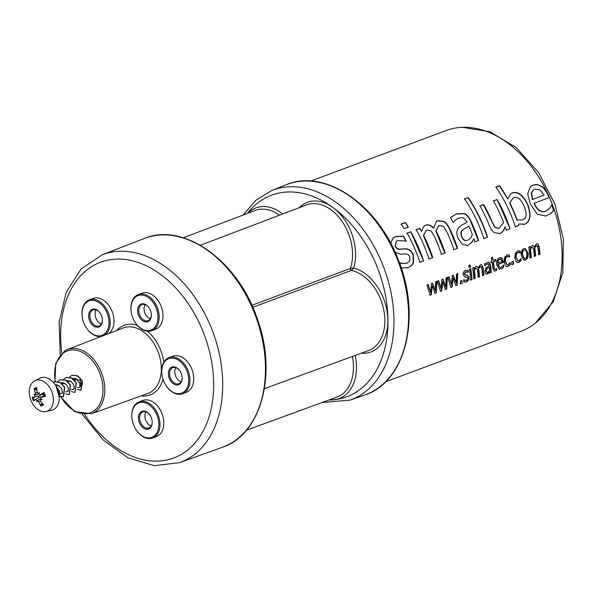 <?xml version="1.0" encoding="UTF-8"?>
<svg xmlns="http://www.w3.org/2000/svg" width="593" height="593" viewBox="0 0 593 593"><rect width="100%" height="100%" fill="white"/><g stroke="black" fill="none" stroke-linecap="round" stroke-linejoin="round"><path stroke-width="0.89" d="M537.073 243.797L537.873 244.242L538.948 247.073L539.667 254.167L538.377 254.649M532.692 245.42L534.375 246.681L536.435 243.931L537.228 243.797L538.185 244.257L539.252 247.103A107.118 73.554 69.5 0 1 539.978 254.227L538.689 254.708A107.118 73.554 -110.5 0 0 538.073 248.452L537.547 246.154L536.361 245.791L534.76 247.807L534.908 248.726A107.118 73.554 69.5 0 1 535.635 255.85L534.345 256.324A107.118 73.554 -110.5 0 0 533.722 250.076L533.203 247.77L532.017 247.414L530.438 249.386A107.118 73.554 69.5 0 1 531.291 257.466L529.994 257.948A107.118 73.554 -110.5 0 0 528.748 247.118L530.046 246.636A107.118 73.554 69.5 0 1 530.224 247.837L532.091 245.554L532.848 245.428L534.375 246.681M529.734 246.621L530.224 247.837M532.892 247.748L531.713 247.385L530.127 249.356L530.972 257.406L529.682 257.888M532.269 247.288L531.713 247.385L532.269 247.288M537.236 246.125L536.057 245.769L534.456 247.778L535.323 255.783L534.026 256.265M536.613 245.665L536.057 245.769L536.613 245.665M385.643 381.766L521.114 331.242A107.118 73.554 -110.5 0 0 552.602 205.171A107.118 73.554 -110.5 0 0 446.247 130.512L310.776 181.043M502.538 268.132L499.306 269.2L496.726 264.826C496.385 261.083 497.305 258.711 499.484 257.71L501.886 258.096L503.235 261.491A107.118 73.554 69.5 0 1 503.353 262.484L498.046 264.463L499.855 267.539L500.966 267.399L503.479 265.108A107.118 73.554 69.5 0 1 503.657 267.087L502.538 268.132L499.15 269.163M496.808 270.23L494.362 271.194L492.857 268.384A107.118 73.554 -110.5 0 0 492.123 262.38L491.256 262.699A107.118 73.554 -110.5 0 0 491.034 261.187L491.901 260.861A107.118 73.554 -110.5 0 0 491.382 257.74L492.679 257.258A107.118 73.554 69.5 0 1 493.191 260.379L495.57 259.497A107.118 73.554 69.5 0 1 495.792 261.009L493.413 261.898A107.118 73.554 69.5 0 1 494.058 267.058L494.451 269.096L495.592 269.363L496.667 268.599A107.118 73.554 69.5 0 1 496.808 270.23L494.214 271.157M495.259 259.475L495.481 260.987L493.109 261.869L494.139 269.044L495.592 269.363M551.119 213.25L545.901 216.082L537.206 214.177L530.394 204.207L527.659 193.629L530.409 186.625L532.84 185.246C535.523 184.208 538.214 184.445 540.905 185.957C543.648 187.358 546.094 190.309 548.243 194.823A107.118 73.554 69.5 0 1 549.444 197.513L534.278 203.169C537.288 210.115 541.098 212.791 545.716 211.197L549.733 208.18L551.913 204.733A107.118 73.554 69.5 0 1 553.892 210.293L551.119 213.25L545.753 216.119M545.219 211.36L545.716 211.197M473.851 238.631L471.769 242.3L467.795 245.443L462.496 244.42L458.055 238.223C456.351 234.102 456.462 230.721 458.389 228.075L461.969 224.932L467.128 222.242A107.118 73.554 -110.5 0 0 466.676 221.308L463.007 217.557L458.671 218.046L456.247 219.41L453.015 222.449A107.118 73.554 -110.5 0 0 450.421 217.646L456.395 213.903L464.163 213.495C466.609 214.362 468.707 216.571 470.457 220.122A107.118 73.554 69.5 0 1 478.618 240.476L474.926 241.855A107.118 73.554 -110.5 0 0 473.851 238.631L472.05 242.226L467.514 245.546M450.421 217.646L450.947 217.194M457.544 248.334L453.853 249.712A107.118 73.554 -110.5 0 0 447.129 232.389L443.445 226.311L439.331 225.481L438.583 225.881L436.04 230.899L437.315 233.323A107.118 73.554 69.5 0 1 445.128 252.966L441.437 254.345A107.118 73.554 -110.5 0 0 434.713 237.015L431.029 230.944L426.916 230.106L426.174 230.514L423.654 235.414A107.118 73.554 69.5 0 1 432.712 257.599L429.021 258.978A107.118 73.554 -110.5 0 0 416.167 229.699L419.859 228.32A107.118 73.554 69.5 0 1 421.556 231.381L423.921 226.163L425.396 225.318C428.042 224.206 430.837 225.095 433.779 227.986L436.344 221.53L437.812 220.692L443.734 221.33C445.832 222.434 447.826 224.888 449.731 228.69A107.118 73.554 69.5 0 1 457.544 248.334L453.571 249.786M405.353 222.494A107.118 73.554 69.5 0 1 408.325 227.104L404.144 228.668A107.118 73.554 -110.5 0 0 401.172 224.058L405.353 222.494L408.103 227.312M410.749 231.715A107.118 73.554 69.5 0 1 423.602 260.994L419.918 262.373A107.118 73.554 -110.5 0 0 407.057 233.093L410.749 231.715L423.602 260.994M390.72 243.315L393.055 238.001L395.62 236.57L403.514 236.044A107.118 73.554 69.5 0 1 406.212 241.114L397.733 240.521L396.391 241.232L395.464 246.11C396.509 248.356 398.229 249.356 400.623 249.104L405.123 248.83C408.836 248.593 411.572 250.631 413.321 254.938L413.543 262.454C412.75 264.797 410.934 266.509 408.088 267.599L401.261 268.029M399.319 262.506L401.854 263.329L406.798 263.233L409.8 260.964L409.822 257.021C409.103 254.782 407.465 253.782 404.9 254.012L400.438 254.271L395.146 252.344M399.415 262.773L401.572 263.425L406.798 263.233M468.151 197.432A107.118 73.554 69.5 0 1 487.557 237.141L483.866 238.519A107.118 73.554 -110.5 0 0 464.467 198.811L467.944 197.669C476.201 209.714 482.643 222.894 487.268 237.222L487.557 237.141M497.142 199.5A107.118 73.554 69.5 0 1 509.995 228.772L506.311 230.151A107.118 73.554 -110.5 0 0 505.192 226.793C504.035 230.358 502.286 232.589 499.936 233.486L494.177 232.567C492.301 231.218 490.567 228.55 488.973 224.577A107.118 73.554 -110.5 0 0 479.952 205.912L483.636 204.533A107.118 73.554 69.5 0 1 491.693 220.863L495.044 227.282L498.987 228.357L503.627 222.486A107.118 73.554 -110.5 0 0 493.45 200.871L497.142 199.5L509.995 228.772M512.426 192.858C517.897 191.102 523.019 194.964 527.792 204.444C531.528 214.866 530.542 221.456 524.842 224.198L518.571 223.984L518.793 225.496L515.339 226.778A107.118 73.554 -110.5 0 0 495.941 187.069L499.632 185.691A107.118 73.554 69.5 0 1 507.793 199.033L510.484 193.963L512.196 193.059C517.667 191.294 522.781 195.134 527.533 204.578C531.246 214.962 530.253 221.53 524.553 224.273L523.671 224.554M435.64 281.845L436.937 281.364L436.24 292.92L435.047 293.365L432.29 285.715L431.311 294.751L430.133 295.195L426.923 285.1L428.265 284.596L430.659 292.49L431.437 283.417L432.505 283.017L435.403 290.718L435.64 281.845M446.062 277.961L447.359 277.472L446.662 289.028L445.469 289.473L442.712 281.831L441.733 290.866L440.547 291.311L437.345 281.208L438.687 280.711L441.081 288.598L441.852 279.525L442.919 279.133L445.825 286.834L446.062 277.961M456.484 274.07L457.781 273.588L457.077 285.144L455.891 285.589L453.134 277.947L452.155 286.982L450.969 287.42L447.767 277.324L449.109 276.82L451.503 284.714L452.274 275.641L453.341 275.241L456.247 282.943L456.484 274.07M461.925 280.496A107.118 73.554 69.5 0 1 462.162 283.246L460.524 283.862A107.118 73.554 -110.5 0 0 460.287 281.112L461.925 280.496M466.884 277.042L464.882 277.064L463.17 274.804C462.97 272.676 463.763 271.216 465.549 270.415L468.033 270.319A107.118 73.554 69.5 0 1 468.314 272.283L465.75 271.965L464.452 274.055L465.75 275.219L467.188 275.145L469.211 277.405L468.655 280.081L466.506 281.89L463.889 281.934A107.118 73.554 -110.5 0 0 463.711 279.896L466.432 280.348L467.573 279.548L467.914 278.147L466.624 277.035L464.949 277.087M464.356 282.053L463.889 281.934M466.743 277.013L466.313 276.99M465.305 275.182L465.75 275.219M470.753 268.748A107.118 73.554 69.5 0 1 471.998 279.577L470.709 280.059A107.118 73.554 -110.5 0 0 469.463 269.229L470.753 268.748M470.219 265.004A107.118 73.554 69.5 0 1 470.553 266.909L469.085 267.45A107.118 73.554 -110.5 0 0 468.759 265.553L470.219 265.004M483.873 275.152L482.583 275.634A107.118 73.554 -110.5 0 0 481.968 269.378L481.442 267.08L480.263 266.717L478.662 268.733L478.803 269.645A107.118 73.554 69.5 0 1 479.529 276.768L478.24 277.25A107.118 73.554 -110.5 0 0 477.624 270.994L477.098 268.696L475.912 268.34L474.333 270.304A107.118 73.554 69.5 0 1 475.186 278.391L473.889 278.873A107.118 73.554 -110.5 0 0 472.651 268.043L473.94 267.562A107.118 73.554 69.5 0 1 474.118 268.762L475.986 266.472L476.742 266.346L478.269 267.606L480.33 264.856L481.123 264.723L482.079 265.182L483.154 268.029A107.118 73.554 69.5 0 1 483.873 275.152L482.272 275.575M481.138 267.05L479.952 266.694L480.819 266.613L479.952 266.694L478.351 268.703L479.218 276.709L477.928 277.19M476.787 268.673L475.608 268.31L476.468 268.236L475.608 268.31L474.022 270.282L474.874 278.332L473.577 278.814M488.447 263.974L487.053 264.107L484.822 265.716A107.118 73.554 -110.5 0 0 484.555 263.848L488.387 262.165L489.255 262.432L490.493 265.004A107.118 73.554 69.5 0 1 491.249 272.402L489.959 272.884A107.118 73.554 -110.5 0 0 489.87 271.742L489.003 273.01L486.586 274.203L485.771 273.773L484.866 271.557L485.919 267.866L489.232 265.768A107.118 73.554 -110.5 0 0 489.188 265.419L487.957 263.885M508.535 256.591L507.134 256.606C505.747 257.199 505.192 258.837 505.444 261.535L507.223 264.849L508.068 264.745L510.232 262.588A107.118 73.554 69.5 0 1 510.417 264.626L508.223 266.324L506.637 266.502L505.525 265.901L504.117 262.032L504.561 257.444L506.919 254.997L509.305 254.99A107.118 73.554 69.5 0 1 509.595 257.043L507.867 256.495M513.405 261.298A107.118 73.554 69.5 0 1 513.642 264.048L512.004 264.663A107.118 73.554 -110.5 0 0 511.766 261.913L513.405 261.298M519.268 252.588L517.867 252.603C516.488 253.189 515.925 254.834 516.184 257.532L517.956 260.846L518.808 260.742L520.973 258.585A107.118 73.554 69.5 0 1 521.151 260.623L518.957 262.314L517.37 262.499L516.266 261.898L514.85 258.029L515.295 253.441L517.652 250.995L520.039 250.987A107.118 73.554 69.5 0 1 520.335 253.041L518.608 252.492M523.96 248.586L525.087 248.393L528.155 253.041C528.437 256.806 527.473 259.134 525.279 260.023L523.878 260.179L521.314 255.598C520.95 251.832 521.84 249.49 523.96 248.586M503.168 265.056L503.346 267.035L502.227 268.073M500.455 257.51L501.582 258.074L503.042 262.447L497.735 264.426L499.699 267.502M500.225 259.111L499.328 259.223L497.92 260.646L497.571 263.04L501.93 261.565L501.204 259.549L499.64 259.245L498.224 260.668L497.883 263.07M496.356 268.547L496.489 270.171M494.139 269.044L495.281 269.311L494.139 269.044M492.368 257.251L493.191 260.379M492.123 262.38L490.945 262.677M551.638 204.837L553.61 210.374L550.838 213.324M534.278 203.169L534.019 203.303C537.013 210.219 540.816 212.88 545.441 211.286M530.29 186.728L532.603 185.446C535.294 184.401 537.977 184.638 540.668 186.143C543.403 187.536 545.842 190.472 547.984 194.971L549.177 197.647M533.196 190.012L531.321 193.177L532.329 199.559L544.152 195.097L540.06 189.804L534.767 189.16L533.322 189.923L531.565 193.007L532.588 199.411L544.152 195.097M450.821 217.297L456.165 214.095L463.926 213.68C466.365 214.54 468.463 216.741 470.205 220.277L478.329 240.55L474.637 241.929M456.121 219.506L453.074 222.427M461.843 225.006L467.128 222.242M467.795 245.443L467.373 245.576M467.959 226.645L462.622 229.928C460.835 231.403 460.45 233.612 461.45 236.555C462.792 240.002 464.823 241.225 467.551 240.224M467.825 240.135C470.041 239.112 471.539 237.193 472.317 234.383A107.118 73.554 -110.5 0 0 468.93 226.141L462.881 229.795C461.102 231.27 460.717 233.486 461.725 236.444C463.074 239.906 465.105 241.136 467.825 240.135L467.432 240.269M436.226 221.634L437.582 220.885L443.497 221.515C445.588 222.62 447.582 225.058 449.479 228.846L457.255 248.415M423.81 226.259L425.166 225.518C427.812 224.399 430.6 225.281 433.535 228.164L433.779 227.986M415.93 229.891L419.622 228.513L421.556 231.381M426.048 230.603L423.402 235.577L432.423 257.673L428.739 259.052M438.464 225.977L435.796 231.062L444.839 253.041L441.155 254.419M400.957 224.287L405.145 222.723M406.828 233.286L410.519 231.907M423.32 261.068L419.629 262.447M396.272 241.321L395.22 246.273C396.257 248.511 397.97 249.505 400.364 249.253L404.863 248.971C408.577 248.734 411.305 250.757 413.047 255.049L413.262 262.536C412.469 264.871 410.645 266.583 407.799 267.665L406.709 268.021M392.937 238.104L395.383 236.763L403.277 236.229L405.96 241.277M464.26 199.04L467.944 197.669M487.268 237.222L483.577 238.594M493.22 201.064L496.912 199.693M479.715 206.105L483.406 204.726L494.77 227.378L498.854 228.401M505.192 226.793L504.91 226.882C503.753 230.432 501.997 232.656 499.647 233.56L499.128 233.731M509.713 228.846L506.022 230.225M510.365 194.067L512.196 193.059M495.733 187.299L499.425 185.928L507.793 199.033M518.571 223.984L518.512 225.57L515.058 226.852M512.7 198.359L509.632 203.199A106.688 73.258 69.5 0 1 516.881 220.018L522.322 219.944M516.881 220.018L522.099 220.025M522.603 219.855C526.658 218.506 527.177 213.969 524.153 206.238C520.973 199.211 517.593 196.335 514.02 197.625L512.819 198.27L509.884 203.036A107.118 73.554 69.5 0 1 517.155 219.921M432.193 283.002L435.403 290.718M427.953 284.581L430.659 292.49M432.29 285.715L431 294.691L429.814 295.136M436.633 281.341L435.929 292.853L434.736 293.298M442.615 279.11L445.825 286.834M438.375 280.689L441.081 288.598M442.712 281.831L441.422 290.807L440.236 291.245M447.055 277.457L446.344 288.969L445.158 289.414M453.037 275.226L456.247 282.943M448.797 276.805L451.503 284.714M453.134 277.947L451.844 286.916L450.658 287.36M457.47 273.573L456.766 285.085L455.58 285.529M461.613 280.452L462.162 283.246M461.851 283.187L460.212 283.795M466.876 275.108L468.9 277.361L468.344 280.029L466.187 281.831L463.578 281.875M466.684 271.802L465.446 271.942L464.141 274.025L465.446 275.182M467.076 270.163L467.729 270.304L468.003 272.254M463.467 279.822L464.986 280.415M470.442 268.733L471.998 279.577M471.687 279.518L470.39 280M469.915 265.004L470.553 266.909M470.249 266.894L468.781 267.443M480.967 264.723L481.768 265.16L482.843 267.992L483.562 275.093M476.587 266.346L478.269 267.606M473.629 267.547L474.118 268.762M486.43 274.159L489.87 271.742M488.232 262.158L488.943 262.41L490.181 264.975L490.937 272.335L489.648 272.817M488.135 263.944L486.749 264.085L484.592 265.664M489.41 267.221L487.164 268.525L486.186 270.927L487.075 272.365L487.817 272.261L489.729 270.223A107.118 73.554 -110.5 0 0 489.41 267.221L486.853 268.488L485.875 270.882L486.92 272.328M509.928 262.543L510.106 264.574L507.904 266.257L506.481 266.465M508.223 256.569L506.822 256.584C505.444 257.169 504.88 258.807 505.132 261.498L507.067 264.812M508.068 254.797L509.002 254.968L509.291 257.014M513.093 261.254L513.642 264.048M513.33 263.989L511.692 264.597M520.661 258.533L520.839 260.564L518.645 262.254L517.222 262.462M518.964 252.559L517.563 252.581C516.177 253.167 515.614 254.805 515.873 257.495L517.8 260.809M518.808 250.795L519.735 250.965L520.024 253.011M524.931 248.385L527.844 253.003C528.126 256.754 527.162 259.067 524.961 259.956L523.723 260.142M524.738 250.038L523.893 250.135C522.537 250.624 522.018 252.27 522.337 255.057L524.205 258.518M525.153 258.459C526.525 257.962 527.081 256.317 526.821 253.537C526.451 250.757 525.576 249.631 524.197 250.157C522.848 250.646 522.329 252.292 522.641 255.094L524.36 258.555L525.153 258.459M524.583 250.016L524.197 250.157M251.892 305.328L350.404 268.429A42.377 29.101 -110.5 0 0 342.02 221.352A42.377 29.101 -110.5 0 0 306.596 204.911L200.397 245.25M299.309 207.683A44.519 30.577 69.5 0 1 340.048 213.977A44.519 30.577 69.5 0 1 353.665 268.029L351.36 270.378L252.788 307.33M361.219 353.228A44.519 30.577 69.5 0 0 387.674 315.861A44.519 30.577 69.5 0 0 353.665 268.029L350.404 268.429A1.282 0.875 69.5 0 0 351.36 270.378A42.377 29.101 -110.5 0 1 383.604 309.161A42.377 29.101 -110.5 0 1 368.542 350.552L264.419 388.674M72.68 378.801L80.218 380.209L80.87 386.821L82.108 385.176L82.412 382.833L81.908 380.743L80.381 378.386M75.563 378.653L74.963 381.077M55.431 385.102L59.448 385.961M61.012 383.13L65.289 383.775M66.853 380.973L71.116 381.595M77.364 387.563L79.358 387.333L79.84 386.71L79.862 383.441L76.364 379.038L75.103 378.504L72.353 378.564M71.516 389.742L73.732 389.297L74.273 386.792L72.939 383.441L70.041 380.965L66.535 380.736M65.697 391.914L68.084 391.217L68.365 388.489L66.75 385.161L63.703 382.937L60.716 382.922M59.856 394.086L62.406 393.1L61.694 388.459L57.358 384.968L55.342 384.968M43.623 395.946A5.359 3.677 69.5 0 1 42.978 394.152M55.601 385.361L59.715 391.617L59.263 397.629M54.571 381.759L60.204 382.359L64.652 387.162L63.533 396.724M60.404 379.602L66.038 380.165L70.508 384.983L69.307 394.553M66.216 377.437L71.864 378.008L76.327 382.789L75.059 392.425M72.087 375.228L77.72 375.821L82.175 380.639L81.093 390.172M34.728 380.825L39.835 378.186A17.138 11.771 69.5 0 1 57.425 388.941A17.138 11.771 69.5 0 1 52.896 409.83A17.138 11.771 69.5 0 1 51.769 410.193L46.18 411.542A16.448 11.297 69.5 0 1 30.747 399.801A16.448 11.297 69.5 0 1 34.728 380.825A16.448 11.297 69.5 0 1 51.606 391.143A16.448 11.297 69.5 0 1 47.255 411.194A16.448 11.297 69.5 0 1 46.18 411.542M35.083 394.953L34.587 397.051A27.782 1.638 169.7 0 1 32.163 397.236A9.473 6.501 -110.5 0 0 33.653 401.098A27.782 2.32 -32 0 1 35.536 399.504L36.855 400.334A24.528 20.444 -30.8 0 0 36.951 401.846A24.528 1.675 110.6 0 1 37.315 400.646L38.73 401.676A27.782 21.511 84.5 0 0 40.806 405.953A9.473 6.501 -110.5 0 0 43.452 404.893A27.782 18.057 -125.5 0 1 40.406 401.001L40.606 399.326L41.213 399.148M35.536 399.504L40.331 397.014L41.829 396.873M41.169 394.59L39.783 395.798L34.587 397.051M34.994 395.524A24.528 20.103 168.2 0 1 34.06 394.36A24.528 1.268 27.1 0 0 35.12 394.975L38.901 394.056M38.975 393.374L38.412 393.656L37.151 392.566A27.782 18.183 -98 0 1 36.788 387.652A9.473 6.501 -110.5 0 0 34.142 388.711A27.782 21.385 51.6 0 0 35.469 393.241L35.12 394.975M41.102 399.059L40.606 399.326A24.528 18.109 160.4 0 0 42.066 399.786A24.528 3.262 34.7 0 1 40.732 398.778L41.295 397.191A27.782 4.959 -17.6 0 0 45.431 396.369A9.473 6.501 -110.5 0 0 43.941 392.499L43.645 392.885L43.941 392.499A27.782 5.641 155.3 0 0 40.346 394.738L38.871 393.967A24.528 3.602 102.9 0 1 39.175 392.307A24.528 18.516 -22.7 0 0 38.412 393.656L38.945 393.53M44.067 393.819L40.087 394.849L44.097 393.878M44.675 395.398L41.058 397.273L44.69 395.449M40.806 405.953L40.873 404.789L42.118 403.307M45.431 396.369L44.972 396.309L45.431 396.369M36.877 389.816L34.972 389.534L34.142 388.711M38.871 397.77A5.997 4.114 69.5 0 1 38.256 396.168M36.855 400.334L37.3 400.698M37.552 400.609L40.813 398.837M35.684 399.43L40.331 397.014M35.283 394.871L37.744 394.345M39.783 395.798L34.698 397.021M135.382 322.703L135.545 322.94A19.28 13.239 -110.5 0 0 151.786 330.709L155.581 329.293A19.28 13.239 -110.5 0 0 162.778 312.8A19.28 13.239 -110.5 0 0 151.267 294.195A19.28 13.239 -110.5 0 0 142.105 293.164L138.31 294.573A19.28 13.239 -110.5 0 0 131.12 311.08L131.157 311.369A18.427 12.653 69.5 0 1 146.782 296.582A18.427 12.653 69.5 0 1 156.582 324.371A18.427 12.653 69.5 0 1 135.382 322.703A18.427 12.653 69.5 0 1 131.157 311.369M151.786 330.709A19.28 13.239 -110.5 0 0 158.983 314.216A19.28 13.239 -110.5 0 0 147.472 295.611A19.28 13.239 -110.5 0 0 138.31 294.573M145.656 304.535A9.429 6.471 -110.5 0 0 137.576 310.102A9.429 6.471 -110.5 0 0 144.818 321.799A9.429 6.471 -110.5 0 0 151.274 313.623A9.429 6.471 -110.5 0 0 149.117 307.826A9.429 6.471 -110.5 0 0 145.656 304.535M151.259 313.475A8.569 5.886 69.5 0 1 148.042 320.672A8.569 5.886 69.5 0 1 139.54 314.698A8.569 5.886 69.5 0 1 142.053 304.609A8.569 5.886 69.5 0 1 146.13 305.069A8.569 5.886 69.5 0 1 149.199 307.945M150.311 318.723A8.569 5.886 69.5 0 1 149.228 318.256A8.569 5.886 69.5 0 1 145.048 304.602M108.408 333.681A19.28 13.239 -110.5 0 0 111.773 310.547A19.28 13.239 -110.5 0 0 93.168 298.435L89.373 299.85A19.28 13.239 -110.5 0 0 87.66 300.71A19.28 13.239 -110.5 0 0 82.182 316.358L82.219 316.647A18.427 12.653 69.5 0 1 87.445 301.689A18.427 12.653 69.5 0 1 105.799 310.25A18.427 12.653 69.5 0 1 104.909 333.585A18.427 12.653 69.5 0 1 86.445 327.981A18.427 12.653 69.5 0 1 82.219 316.647M86.445 327.981L86.608 328.218A19.28 13.239 -110.5 0 0 101.41 336.387M104.398 335.238A19.28 13.239 -110.5 0 0 108.052 312.133A19.28 13.239 -110.5 0 0 89.373 299.85M91.396 309.724A9.429 6.471 -110.5 0 0 89.417 320.264A9.429 6.471 -110.5 0 0 97.719 327.225A9.429 6.471 -110.5 0 0 102.337 318.901A9.429 6.471 -110.5 0 0 100.173 313.104A9.429 6.471 -110.5 0 0 91.396 309.724M102.322 318.752A8.569 5.886 69.5 0 1 99.105 325.95A8.569 5.886 69.5 0 1 90.833 320.546A8.569 5.886 69.5 0 1 92.352 310.272A8.569 5.886 69.5 0 1 93.116 309.887A8.569 5.886 69.5 0 1 100.261 313.223M101.373 324A8.569 5.886 69.5 0 1 95.851 318.018A8.569 5.886 69.5 0 1 96.103 309.88M166.151 385.739L166.314 385.984A19.28 13.239 -110.5 0 0 182.555 393.745L186.35 392.336A19.28 13.239 -110.5 0 0 192.021 369.639A19.28 13.239 -110.5 0 0 172.874 356.2L169.079 357.616A19.28 13.239 -110.5 0 0 161.889 374.124L161.926 374.413A18.427 12.653 69.5 0 1 177.085 359.38A18.427 12.653 69.5 0 1 187.455 387.177A18.427 12.653 69.5 0 1 166.151 385.739A18.427 12.653 69.5 0 1 162.704 378.252A18.427 12.653 69.5 0 1 161.926 374.413M182.555 393.745A19.28 13.239 -110.5 0 0 188.226 371.055A19.28 13.239 -110.5 0 0 169.079 357.616M168.827 377.104A9.429 6.471 -110.5 0 0 177.085 385.013A9.429 6.471 -110.5 0 0 182.044 376.659A9.429 6.471 -110.5 0 0 179.887 370.862A9.429 6.471 -110.5 0 0 171.31 367.363A9.429 6.471 -110.5 0 0 168.827 377.104M182.029 376.518A8.569 5.886 69.5 0 1 178.812 383.708A8.569 5.886 69.5 0 1 169.991 376.777A8.569 5.886 69.5 0 1 172.822 367.653A8.569 5.886 69.5 0 1 179.968 370.988M181.08 381.759A8.569 5.886 69.5 0 1 175.246 374.82A8.569 5.886 69.5 0 1 175.81 367.645M136.227 429.977L136.39 430.221A19.28 13.239 -110.5 0 0 152.631 437.982L156.426 436.574A19.28 13.239 -110.5 0 0 163.787 422.097A19.28 13.239 -110.5 0 0 142.95 400.438L139.162 401.854A19.28 13.239 -110.5 0 0 131.965 418.361L132.002 418.651A18.427 12.653 69.5 0 1 143.854 402.491A18.427 12.653 69.5 0 1 158.783 423.565A18.427 12.653 69.5 0 1 151.089 437.619A18.427 12.653 69.5 0 1 136.227 429.977A18.427 12.653 69.5 0 1 132.002 418.651M152.631 437.982A19.28 13.239 -110.5 0 0 159.991 423.513A19.28 13.239 -110.5 0 0 139.162 401.854M152.208 421.89A9.429 6.471 -110.5 0 0 152.119 420.897A9.429 6.471 -110.5 0 0 149.962 415.1A9.429 6.471 -110.5 0 0 139.177 414.114A9.429 6.471 -110.5 0 0 143.869 428.316A9.429 6.471 -110.5 0 0 152.208 421.89M152.104 420.756A8.569 5.886 69.5 0 1 152.164 421.519A8.569 5.886 69.5 0 1 148.887 427.946A8.569 5.886 69.5 0 1 140.385 421.979A8.569 5.886 69.5 0 1 142.906 411.89A8.569 5.886 69.5 0 1 150.044 415.226M151.156 425.996A8.569 5.886 69.5 0 1 144.885 416.368A8.569 5.886 69.5 0 1 145.893 411.883M55.683 384.901L59.256 397.303M53.363 382.359L54.43 381.81L59.945 382.455L64.4 387.259L63.347 396.799L59.723 395.976M56.001 386.013L56.202 384.85M57.662 381.603L60.278 379.646L65.786 380.261L70.248 385.079L69.181 394.604L65.541 393.789M61.842 383.827L62.035 382.685M63.51 379.416L66.112 377.474L71.605 378.097L76.074 382.885L75.022 392.44L71.39 391.602M67.661 381.655L67.854 380.498M69.374 377.237L71.946 375.28L77.461 375.918L81.908 380.728L80.863 390.268L77.231 389.445M285.989 184.838A112.233 77.068 69.5 0 1 398.607 262.603A112.233 77.068 69.5 0 1 364.421 395.131C405.234 382.581 421.475 318.056 399.03 261.728C378.771 205.089 324.749 167.76 285.989 184.838L271.757 190.538A111.869 76.816 69.5 0 1 384.005 268.051A111.869 76.816 69.5 0 1 349.929 400.142L364.421 395.131M247.392 213.421A107.585 73.873 69.5 0 1 375.161 262.188A107.585 73.873 69.5 0 1 328.915 400.016M355.214 355.429A44.519 30.577 69.5 0 1 329.782 399.697M247.904 213.228A44.519 30.577 69.5 0 1 282.757 213.969M279.444 215.229A42.377 29.101 -110.5 0 0 255.19 210.456L183.304 237.763M246.429 430.221L337.106 397.021A42.377 29.101 -110.5 0 0 352.346 356.475M232.471 442.348A111.454 76.534 -110.5 0 0 252.448 308.256A111.454 76.534 -110.5 0 0 144.299 238.497C183.615 221.671 238.141 260.942 257.229 318.589C277.576 373.471 261.394 434.691 222.19 447.352A111.454 76.534 -110.5 0 0 232.471 442.348M60.219 354.829L59.167 321.806L66.238 292.29L80.974 269.111L102.152 254.797A110.913 76.163 69.5 0 1 209.774 324.215A110.913 76.163 69.5 0 1 189.893 457.655A110.913 76.163 69.5 0 1 179.664 462.636L222.19 447.352M84.843 414.737A104.487 71.753 -110.5 0 0 182.748 453.526A104.487 71.753 -110.5 0 0 204.844 336.305A104.487 71.753 -110.5 0 0 112.292 259.415A104.487 71.753 -110.5 0 0 61.85 353.087M163.016 379.268A37.151 25.506 69.5 0 1 153.365 393.329A37.151 25.506 69.5 0 1 141.208 395.879M116.799 330.434A37.151 25.506 69.5 0 1 137.383 325.349M147.509 331.242A37.151 25.506 69.5 0 1 163.868 362.197M150.985 391.951A35.009 24.039 -110.5 0 0 157.256 349.833A35.009 24.039 -110.5 0 0 123.292 327.929L67.52 349.492A34.29 23.542 69.5 0 1 100.788 370.951A34.29 23.542 69.5 0 1 94.643 412.202A34.29 23.542 69.5 0 1 91.485 413.744L147.753 393.522A35.009 24.039 -110.5 0 0 150.985 391.951M64.726 350.9A34.29 23.542 69.5 0 1 67.52 349.492L64.607 350.96L55.749 363.279L54.971 381.64M60.745 396.584A33 22.66 -110.5 0 0 94.324 410.623A33 22.66 -110.5 0 0 97.793 368.839A33 22.66 -110.5 0 0 64.415 352.368A33 22.66 -110.5 0 0 55.327 381.558M42.807 404.144A8.384 5.752 69.5 0 1 40.873 404.789M34.972 389.534A8.384 5.752 69.5 0 1 36.81 388.66M34.476 400.379A8.384 5.752 69.5 0 1 33.245 397.162M35.469 393.241L37.151 392.573M38.73 401.676L40.457 401.068M535.435 323.066L553.321 301.659L562.846 272.469L563.35 238.801L554.981 204.288L538.703 172.719L516.273 147.605L489.966 131.779L462.421 127.317M271.757 190.538L255.887 200.212L243.204 215.007M349.929 400.142L322.073 402.521M102.152 254.797L144.299 238.497M179.664 462.636L154.284 465.683L127.977 457.818L103.301 440.139L82.471 414.5M91.485 413.744L74.636 411.668L60.152 396.272M43.571 392.848L44.935 396.376M37.322 400.638L40.079 399.215"/></g></svg>
